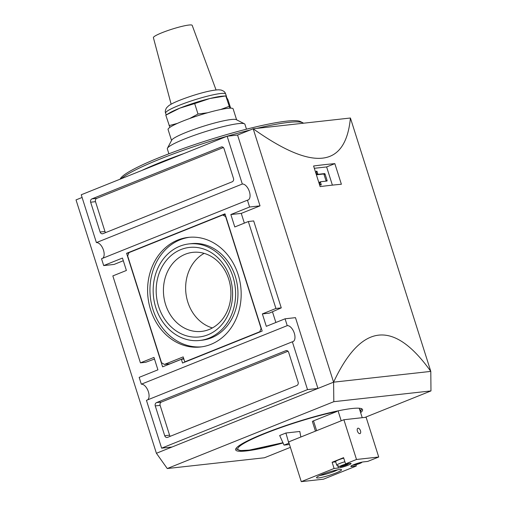 <?xml version="1.0" encoding="UTF-8"?>
<svg xmlns="http://www.w3.org/2000/svg" width="507" height="507" viewBox="0 0 507 507"><rect width="100%" height="100%" fill="white"/><g stroke="black" fill="none" stroke-linecap="round" stroke-linejoin="round"><path stroke-width="0.76" d="M341.211 420.81L338.055 410.854M282.944 442.712A64.332 7.846 -17.6 0 1 244.298 443.137A64.332 7.846 -17.6 0 1 337.003 411.437L313.503 420.867A2.624 0.323 -17.6 0 0 312.388 421.507L315.449 431.146M362.226 417.698L359.222 408.23M300.854 437.009L299.808 431.47L285.916 433.01L279.668 435.519L284.034 445.108L289.053 443.162M171.543 140.464L168.077 129.532A34.134 4.164 -17.6 0 1 199.352 115.241A34.134 4.164 -17.6 0 1 233.15 108.885L236.617 119.823M168.888 153.805L167.335 148.906A40.699 4.962 -17.6 0 1 167.443 148.228L171.715 140.141A34.134 4.164 -17.6 0 1 202.901 126.42A34.134 4.164 -17.6 0 1 236.294 119.658L244.444 123.803A40.699 4.962 -17.6 0 1 244.925 124.291L246.478 129.19M167.443 148.228A40.699 4.962 -17.6 0 1 204.625 131.864A40.699 4.962 -17.6 0 1 244.444 123.803M289.484 444.506L284.034 445.108M288.825 443.188L285.916 433.01M82.09 197.464L76.025 199.897L156.403 453.283L172.031 447.009L161.619 448.163L307.521 389.604L317.94 388.451L295.48 317.648L285.067 318.802L266.308 326.331L262.366 313.909L269.312 313.142L281.265 307.882L275.916 308.471L262.366 313.909M242.314 184.035L227.142 136.218L81.24 194.777L96.406 242.6L242.314 184.035A8.537 4.424 -111.9 0 1 249.197 191.031A8.537 4.424 -111.9 0 1 248.056 200.031A8.537 4.424 -111.9 0 1 247.435 200.183L101.533 258.747L103.694 265.579L114.113 264.426L123.309 260.731M227.142 136.218L237.561 135.058L253.196 128.784L350.419 118.011C345.616 167.931 313.206 171.524 253.196 128.784L333.574 382.17L317.94 388.451M365.034 417.388L430.975 390.922L430.798 371.397C393.686 319.473 361.276 323.06 333.574 382.17L156.403 453.283M156.429 453.283L167.259 468.538L333.809 401.69L333.6 382.17L430.798 371.397L350.419 118.011M341.382 184.256L334.842 163.634A393.869 48.051 162.4 0 0 313.592 165.992L320.132 186.608A393.869 48.051 -17.6 0 1 341.382 184.256M296.823 385.497A2.624 2.224 -96.3 0 0 298.116 382.177L288.66 352.365A2.624 2.224 -96.3 0 0 286.29 350.591A2.624 2.224 -96.3 0 0 285.79 350.717L156.555 402.59A2.624 2.224 -96.3 0 0 155.262 405.911L164.718 435.716A2.624 2.224 -96.3 0 0 167.095 437.49A2.624 2.224 -96.3 0 0 167.589 437.364L296.823 385.497M307.521 389.604L292.355 341.781L146.447 400.346L161.619 448.163M102.699 258.278A8.537 4.424 68.1 0 0 103.073 249.026A8.537 4.424 68.1 0 0 96.406 242.6M147.619 399.877A8.537 4.424 68.1 0 0 147.987 390.624A8.537 4.424 68.1 0 0 141.326 384.198L287.235 325.633A8.537 4.424 -111.9 0 1 294.111 332.63A8.537 4.424 -111.9 0 1 292.97 341.629A8.537 4.424 -111.9 0 1 292.355 341.781M281.265 307.882L253.684 220.932L248.335 221.527L234.785 226.965L230.843 214.543L241.262 213.39L260.021 205.861L237.561 135.058M141.326 384.198L139.159 377.366L157.918 369.837L153.976 357.416L140.426 362.854L145.782 362.258L154.489 359.032M140.426 362.854L112.846 275.909L126.395 270.472L122.46 258.05L103.694 265.579M275.916 308.471L248.335 221.527M233.499 178.47L224.043 148.665A2.624 2.224 -96.3 0 0 221.673 146.891A2.624 2.224 -96.3 0 0 221.172 147.017L91.938 198.883A2.624 2.224 -96.3 0 0 90.645 202.204L100.101 232.016A2.624 2.224 -96.3 0 0 102.471 233.79A2.624 2.224 -96.3 0 0 102.972 233.664L232.206 181.791A2.624 2.224 -96.3 0 0 233.499 178.47M167.259 468.538L264.426 457.77L290.384 447.351M333.809 401.69L430.975 390.922M283.064 442.979A66.563 8.118 -17.6 0 1 246.275 450.938A66.563 8.118 -17.6 0 1 235.666 449.855A66.563 8.118 -17.6 0 1 296.658 421.989A66.563 8.118 -17.6 0 1 362.562 409.605A66.563 8.118 -17.6 0 1 360.623 412.654M230.843 214.543L249.602 207.014L260.021 205.861M275.871 322.496L272.462 311.754M244.349 223.124L241.262 213.39M287.235 325.633L285.067 318.802M249.602 207.014L247.435 200.183M287.995 351.243L161.422 402.051A2.624 2.224 -96.3 0 0 160.123 405.372L169.579 435.177A2.624 2.224 -96.3 0 0 170.244 436.299M223.378 147.543L96.799 198.345A2.624 2.224 -96.3 0 0 95.506 201.666L104.962 231.477A2.624 2.224 -96.3 0 0 105.627 232.599M262.17 331.071L224.975 213.821L126.592 253.31L162.608 366.834L181.367 359.305L182.545 363.031L262.17 331.071M128.797 253.063L126.592 253.31M167.481 364.083L167.709 364.787M183.864 359.026L181.367 359.305M260.763 331.635L259.799 331.743L261.092 328.422L225.634 216.635L222.763 214.987L128.962 252.638L127.669 255.959L161.556 362.778L164.426 364.425L169.978 363.811L183.642 358.329M225.26 214.715L222.763 214.987M164.426 364.425L183.185 356.896L184.763 361.865L259.799 331.743M185.727 361.757L184.763 361.865M150.611 309.758A55.143 46.682 -96.3 0 0 200.455 346.997A55.143 46.682 -96.3 0 0 240.781 287.051A55.143 46.682 -96.3 0 0 188.306 237.384A55.143 46.682 -96.3 0 0 150.611 309.758M209.099 329.506A39.768 33.671 -96.3 0 0 229.899 283.635A39.768 33.671 -96.3 0 0 192.787 252.353A39.768 33.671 -96.3 0 0 165.599 304.555A39.768 33.671 -96.3 0 0 201.545 331.407A39.768 33.671 -96.3 0 0 209.099 329.506M207.895 334.791A45.034 38.126 83.7 0 1 158.634 306.539A45.034 38.126 83.7 0 1 180.866 249.583A45.034 38.126 83.7 0 1 230.127 277.842A45.034 38.126 83.7 0 1 207.895 334.791M204.144 253.367A39.768 33.671 -96.3 0 0 187.812 302.09A39.768 33.671 -96.3 0 0 212.408 327.934M199.733 340.47L202.09 340.21A48.577 41.124 -96.3 0 0 237.618 287.399A48.577 41.124 -96.3 0 0 191.393 243.645L189.029 243.911A48.577 41.124 -96.3 0 0 155.82 307.667A48.577 41.124 -96.3 0 0 199.733 340.47A48.577 41.124 -96.3 0 0 235.254 287.659A48.577 41.124 -96.3 0 0 189.029 243.911M189.491 237.27A55.143 46.682 -96.3 0 0 152.968 309.498A55.143 46.682 -96.3 0 0 201.634 346.845M334.842 163.634L326.616 166.936L314.321 168.299M332.389 185.137L326.616 166.936M319.271 183.895L320.804 184.998A0.659 0.342 68.1 0 0 321.058 185.055A0.659 0.342 68.1 0 0 321.159 184.409L320.525 182.4A0.659 0.342 68.1 0 1 320.627 181.753A0.659 0.342 68.1 0 1 320.671 181.74L326.926 181.043A0.659 0.342 68.1 0 0 326.971 181.037A0.659 0.342 68.1 0 0 327.072 180.384L325.101 174.174A0.659 0.342 68.1 0 0 324.562 173.597L318.307 174.288A0.659 0.342 68.1 0 1 317.762 173.705L317.129 171.696A0.659 0.342 68.1 0 0 316.539 171.125A0.659 0.342 68.1 0 0 316.431 171.22L315.677 172.576M326.083 181.138A0.659 0.342 68.1 0 0 326.033 180.803L324.062 174.592A0.659 0.342 68.1 0 0 323.517 174.015L317.268 174.706L318.307 174.288M316.026 171.955A0.659 0.342 68.1 0 1 316.083 172.114L316.723 174.123A0.659 0.342 68.1 0 0 317.268 174.706M319.987 184.409L319.48 182.818L320.525 182.4M320.582 181.772L319.632 182.159A0.659 0.342 68.1 0 0 319.581 182.171A0.659 0.342 68.1 0 0 319.48 182.818M141.738 170.498A97.154 11.851 -17.6 0 1 184.345 153.393M121.122 178.768A97.154 11.851 -17.6 0 1 227.092 136.237M227.18 136.212A97.154 11.851 -17.6 0 1 250.211 129.982M256.732 128.391A97.154 11.851 -17.6 0 1 302.913 122.821A97.154 11.851 -17.6 0 1 303.509 123.214M120.14 179.161L120.387 178.705A95.183 11.61 -17.6 0 1 207.344 140.433A95.183 11.61 -17.6 0 1 300.467 121.579L302.913 122.821M354.013 464.786L354.032 464.837A3.676 0.45 162.4 0 1 354.013 464.811A3.676 0.45 162.4 0 1 354.013 464.799L355.401 464.127M357.416 431.089A2.89 1.496 68.1 0 0 360.021 433.605A2.89 1.496 68.1 0 0 360.331 430.367A2.89 1.496 68.1 0 0 357.866 428.244A2.89 1.496 68.1 0 0 357.416 431.089M319.746 475.509A11.249 1.369 162.4 0 0 334.436 471.288A11.249 1.369 162.4 0 0 337.681 469.818M335.995 472.955A13.131 1.603 -17.6 0 1 322.68 477.157A13.131 1.603 -17.6 0 1 316.571 477.48A13.131 1.603 -17.6 0 1 322.103 474.495A13.131 1.603 -17.6 0 1 341.414 469.596A13.131 1.603 -17.6 0 1 335.995 472.955M332.123 462.264L334.094 468.474L338.467 467.986A7.218 0.881 162.4 0 0 346.325 465.901A7.218 0.881 162.4 0 0 351.085 463.506A7.218 0.881 162.4 0 0 349.931 463.385L345.559 463.873L343.588 457.663L332.123 462.264L335.691 461.871M378.723 457.016L366.117 417.267L343.892 419.733L288.654 441.901L301.266 481.65L323.485 479.185L356.32 466.009L351.94 466.497A7.218 0.881 162.4 0 1 350.793 466.377A7.218 0.881 162.4 0 1 355.553 463.981A7.218 0.881 162.4 0 1 363.405 461.896L367.778 461.408L378.723 457.016L356.503 459.481L345.559 463.873M355.908 464.723L356.32 466.009M339.95 466.617A4.443 0.539 -17.6 0 1 341.693 465.451A4.443 0.539 -17.6 0 1 346.376 463.987A4.443 0.539 -17.6 0 1 348.208 463.994A4.443 0.539 -17.6 0 1 344.209 465.705A4.443 0.539 -17.6 0 1 339.95 466.617L336.794 465.255A6.959 0.849 -17.6 0 1 336.743 465.192L335.596 461.579A6.959 0.849 -17.6 0 1 338.549 459.887A6.959 0.849 -17.6 0 1 343.74 458.138M342.111 465.401L342.339 466.136L340.558 466.332A3.676 0.45 162.4 0 1 340.539 466.301A3.676 0.45 162.4 0 1 340.539 466.294L340.558 466.332M342.168 466.047L341.978 465.458L340.539 466.294M341.959 465.464A3.676 0.45 -17.6 0 1 342.238 465.35L345.444 464.323A3.676 0.45 162.4 0 1 345.749 464.247L347.529 464.051A3.676 0.45 162.4 0 1 347.548 464.082A3.676 0.45 162.4 0 0 347.548 464.082L346.123 464.919A3.676 0.45 162.4 0 1 345.844 465.033L342.637 466.06A3.676 0.45 162.4 0 1 342.339 466.136M336.743 465.192A6.959 0.849 -17.6 0 1 339.696 463.493A6.959 0.849 -17.6 0 1 344.887 461.75M361.383 462.257A4.443 0.539 -17.6 0 1 361.681 462.504A4.443 0.539 -17.6 0 1 357.682 464.216A4.443 0.539 -17.6 0 1 353.423 465.122A4.443 0.539 -17.6 0 1 353.525 464.748M355.597 463.962L355.813 464.64L354.032 464.837M356.554 463.632L358.094 463.144M360.578 462.631L361.022 462.593A3.676 0.45 162.4 0 0 361.022 462.587A3.676 0.45 162.4 0 0 361.003 462.555L359.476 462.739M360.623 462.79L359.596 463.43A3.676 0.45 162.4 0 1 359.317 463.537L356.11 464.564A3.676 0.45 162.4 0 1 355.813 464.64M334.094 468.474L301.266 481.65M356.503 459.481L343.892 419.733M230.641 108.149L228.017 99.885L225.792 95.931L229.893 108.162M169.883 127.352L165.802 115.171L179.846 108.137A31.51 3.847 -17.6 0 1 209.841 98.523A31.51 3.847 -17.6 0 1 222.668 96.146L225.792 95.931L209.841 98.523L194.682 103.58L197.996 114.024L207.591 112.769M169.11 125.616L177.425 123.378M189.738 118.486L197.996 114.024M165.802 115.171L169.294 113.074A31.51 3.847 -17.6 0 1 179.846 108.137L194.682 103.58M220.691 109.506L229.101 106.381M171.138 104.201L153.393 37.657A20.35 2.484 -17.6 0 1 172.044 29.153A20.35 2.484 -17.6 0 1 192.191 25.35L216.052 89.954M316.615 430.677L313.503 420.867M359.615 409.472A64.332 7.846 -17.6 0 1 360.23 411.411M286.804 350.603L285.79 350.717M161.422 402.051L156.555 402.59M160.123 405.372L155.262 405.911M169.579 435.177L164.718 435.716M222.186 146.903L221.172 147.017M96.799 198.345L91.938 198.883M95.506 201.666L90.645 202.204M104.962 231.477L100.101 232.016M324.062 174.592L325.101 174.174M326.033 180.803L327.072 180.384M323.517 174.015L324.562 173.597M316.723 174.123L317.762 173.705M316.083 172.114L317.129 171.696M320.405 184.713L321.159 184.409M236.148 448.34A65.644 8.011 -17.6 0 1 236.142 448.296L236.598 449.145L240.476 450.571L249.336 450.108L282.944 442.725M337.795 465.87L338.467 467.986M351.662 465.616L351.94 466.497M355.889 463.861L356.11 464.564M356.503 463.652L356.725 464.355M358.468 463.03L358.69 463.721M359.102 462.847L359.317 463.537M359.419 462.859L359.596 463.43M345.882 464.222L346.123 464.919M345.609 464.279L345.844 465.033M344.982 464.475L345.216 465.217M343.03 465.134L343.252 465.844M342.396 465.293L342.637 466.06M225.685 94.029C225 92.737 225.273 91.526 220.995 90.018L218.523 89.802C212.674 90.075 204.068 92.014 192.692 95.627C180.359 99.676 172.355 103.054 168.673 105.754L166.556 107.801C165.282 110.025 164.971 111.787 165.612 113.086A31.51 3.847 -17.6 0 1 194.485 99.892A31.51 3.847 -17.6 0 1 225.685 94.029L226.534 96.717M320.627 181.753L319.581 182.171M360.331 411.722L361.39 409.567L361.295 408.642M348.208 463.994L348.62 463.531M361.681 462.504L362.023 462.118M353.423 465.122L352.923 465.008M355.641 464.558L355.464 464.006M359.634 463.265L359.507 462.866M346.161 464.761L346.034 464.361M165.612 113.086L166.201 114.931"/></g></svg>
